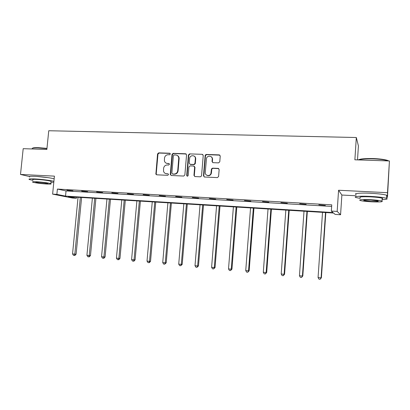 <?xml version="1.0" encoding="UTF-8"?>
<svg xmlns="http://www.w3.org/2000/svg" width="410" height="410" viewBox="0 0 410 410"><rect width="100%" height="100%" fill="white"/><g stroke="black" fill="none" stroke-linecap="round" stroke-linejoin="round"><path stroke-width="0.61" d="M170.35 154.027L169.684 153.232L158.68 152.868L157.558 153.924L155.877 174.163L156.743 174.814L167.767 175.321L168.551 174.347L167.9 173.768L166.465 173.702C164.984 173.553 164.01 172.738 163.549 171.262L163.59 168.372C163.979 166.24 165.189 165.107 167.229 164.979L168.659 165.035L169.458 164.292L168.797 163.487L167.362 163.431C165.819 163.277 164.835 162.427 164.41 160.874L164.487 158.132C164.876 156.005 166.086 154.872 168.12 154.729L169.55 154.775L170.35 154.027M170.14 153.432L159.09 153.058L157.968 154.114L156.225 173.82L156.671 174.803M167.9 173.768L166.465 173.702M169.222 163.667L167.362 163.431M369.574 193.228L373.279 193.428M36.695 176.449L48.134 177.658M386.558 197.364L387.46 197.41L389.428 160.961L354.87 159.803L356.316 137.509L48.754 130.739L46.853 149.465L23.191 148.676L20.5 174.445L29.335 176.515M387.46 197.41L387.501 192.679L338.573 190.25L337.163 211.411L340.572 214.753L335.134 214.415L333.571 213.036L68.326 196.667L76.403 198.276L72.35 198.02L52.618 194.125L56.867 194.381L65.528 196.108L333.028 212.554L331.336 211.058L337.163 211.411M389.428 160.961L387.501 192.679M218.581 162.878L219.775 161.786L220.242 156.056L219.232 154.883L206.317 154.452L205.169 155.354L203.462 175.828L204.457 177.007L217.387 177.602L218.586 176.515L219.15 169.571L218.135 168.387L212.58 168.161L211.468 168.92L210.899 173.584C209.802 176.777 204.841 175.736 205.272 172.42L206.476 158.475C207.265 155.021 212.647 155.749 212.211 159.264L212.026 161.499L213.031 162.667L218.581 162.878M52.618 194.125L54.422 176.131L20.5 174.445M331.336 211.058L331.752 204.841L57.4 189.066L56.867 194.381M186.56 154.913L185.592 153.765L173.158 153.35L172.015 154.416L170.293 174.322L171.247 175.48L183.7 176.054L184.859 174.983L186.56 154.913M189.584 153.899L202.253 154.319L203.242 155.477L201.525 175.957L200.387 176.818L194.929 176.566L193.95 175.393L194.637 167.203L193.658 166.035L190.071 165.891L188.907 166.967L188.19 175.47C187.616 176.449 187.119 176.433 186.693 175.424L188.426 154.975L189.584 153.899L202.253 154.319M357.51 159.89L358.412 145.914L356.316 137.509M338.573 190.25L341.878 195.037L356.111 195.775M341.878 195.037L340.572 214.753M76.511 197.169L76.403 198.276M57.4 189.066L66.041 190.932L331.644 206.42M66.041 190.932L65.528 196.108M325.371 205.461L318.847 204.831L325.371 205.461M306.173 204.344L299.684 203.724L306.173 204.344M287.354 203.252L280.901 202.637L287.354 203.252M268.909 202.181L262.492 201.571L268.909 202.181M250.823 201.136L244.442 200.526L250.823 201.136M233.09 200.106L226.74 199.501L233.09 200.106M215.696 199.096L209.382 198.496L215.696 199.096M198.63 198.107L192.351 197.512L198.63 198.107M181.886 197.138L175.644 196.544L181.886 197.138M165.455 196.185L159.244 195.596L165.455 196.185M149.327 195.247L143.151 194.663L149.327 195.247M133.491 194.33L127.351 193.751L133.491 194.33M117.947 193.428L111.838 192.854L117.947 193.428M102.679 192.541L96.606 191.972L102.679 192.541M87.684 191.67L81.641 191.106L87.684 191.67M72.954 190.819L66.948 190.255L72.954 190.819M178.996 157.46L178.929 158.245M195.657 158.07L195.59 158.844M166.445 163.257L167.757 163.605M165.681 173.568L166.865 173.861M186.196 153.991L173.543 153.54L172.405 154.606L170.683 174.475L171.134 175.47M174.178 154.934L173.379 155.682L171.867 173.169L172.533 173.978L174.055 174.045C176.115 173.922 177.34 172.789 177.73 170.637L178.77 158.163C178.54 156.261 177.515 155.2 175.695 154.985L174.178 154.934M177.171 155.41C178.37 155.974 179.032 156.953 179.144 158.347L178.109 170.801C177.72 172.948 176.495 174.081 174.44 174.204L172.917 174.132M202.883 154.565L202.591 154.514M194.227 166.24L194.991 167.372L194.304 175.552L194.755 176.546M189.943 154.088L188.784 155.164L187.057 175.557L187.329 176.218M195.35 158.716C195.806 154.872 189.799 154.672 189.62 158.511L189.225 163.175L190.199 164.328L193.786 164.466L194.945 163.467L195.35 158.716L195.698 158.901C195.744 157.573 195.206 156.62 194.084 156.046M195.698 158.901L195.298 163.646L194.14 164.646L190.558 164.502M210.996 156.62C212.067 157.225 212.58 158.168 212.534 159.449L212.349 161.678L212.734 162.611M207.05 175.388C208.864 176.11 210.253 175.562 211.227 173.748L211.437 172.835L211.114 172.677M218.745 168.612L212.903 168.331L211.791 169.089L211.437 172.835M219.898 155.154L206.65 154.647L205.502 155.544L203.801 175.982L204.252 176.976M78.054 197.266L72.544 253.923L74.83 254.144L76.106 254.169L81.6 197.487M76.106 254.169L74.912 255.44L74.4 255.43L74.83 254.144L80.334 197.405M74.4 255.43L73.482 255.343L72.544 253.923M32.451 148.266C32.795 147.754 34.753 147.544 38.335 147.641L46.96 148.394M46.935 148.661L38.13 147.897C33.753 147.79 31.765 148.097 32.17 148.825M53.9 181.353C50.958 180.487 41.343 179.257 34.942 178.945C29.93 178.719 28.08 178.914 29.397 179.534L32.908 180.369M54.151 178.816C51.214 177.919 41.61 176.664 35.209 176.367C30.191 176.151 28.341 176.367 29.658 177.007M32.959 179.836C32.011 179.39 33.348 179.247 36.967 179.411C43.501 179.857 48.216 180.487 51.101 181.307L51.06 181.722M36.726 181.768C33.107 181.599 31.77 181.732 32.723 182.158C35.649 182.957 40.339 183.577 46.791 184.023C50.45 184.203 51.809 184.07 50.866 183.634C47.975 182.845 43.26 182.224 36.726 181.768M45.044 183.634C47.396 183.747 48.272 183.665 47.662 183.383C45.797 182.87 42.763 182.47 38.56 182.178C36.224 182.071 35.357 182.153 35.967 182.429C37.853 182.942 40.877 183.342 45.044 183.634M51.004 182.25L53.807 182.235M358.273 159.915C360.195 158.839 365.146 158.388 373.131 158.557C379.619 158.813 384.421 159.423 387.522 160.387L388.726 160.935M388.342 160.925L387.855 160.74C384.672 159.756 379.752 159.131 373.095 158.865C365.981 158.69 361.118 159.044 358.499 159.921M382.084 199.629C386.748 199.455 388.219 199.019 386.497 198.317C383.734 197.497 378.481 196.861 370.742 196.41C360.298 195.842 352.661 196.482 355.998 197.543L360.17 198.399M386.63 196.195C387.686 195.929 387.706 195.606 386.686 195.227C383.924 194.376 378.676 193.73 370.937 193.289C360.498 192.736 352.856 193.443 356.193 194.54M360.216 197.666C358.811 196.805 362.358 196.534 370.855 196.856C376.411 197.179 380.188 197.635 382.171 198.225C382.904 198.491 382.894 198.712 382.13 198.886M370.676 199.706C362.179 199.373 358.632 199.614 360.036 200.444C362.015 201.013 365.751 201.464 371.234 201.792C379.716 202.145 383.304 201.904 381.997 201.059C380.008 200.49 376.236 200.039 370.676 199.706M371.137 201.433C376.606 201.659 378.912 201.5 378.061 200.961L370.778 200.09C365.305 199.87 363.014 200.029 363.906 200.562L371.137 201.433M389.397 162.124L389.413 161.607M92.383 198.148L86.92 255.307L89.247 255.532L90.477 255.553L95.919 198.368M90.477 255.553L89.283 256.834L88.791 256.829L89.247 255.532L94.7 198.291M88.791 256.829L87.858 256.737L86.92 255.307M106.959 199.05L101.547 256.716L103.914 256.942L105.093 256.957L110.485 199.265M105.093 256.957L103.904 258.249L103.433 258.249L103.914 256.942L109.321 199.193M103.433 258.249L102.485 258.156L101.547 256.716M121.796 199.967L116.435 258.146L118.849 258.377L119.971 258.387L125.306 200.183M119.971 258.387L118.787 259.694L118.336 259.694L118.849 258.377L124.194 200.111M118.336 259.694L117.373 259.597L116.435 258.146M136.889 200.895L131.589 259.602L134.044 259.837L135.115 259.843L140.394 201.11M135.115 259.843L133.937 261.16L133.506 261.165L134.044 259.837L139.333 201.049M133.506 261.165L132.522 261.067L131.589 259.602M152.259 201.843L147.016 261.088L149.512 261.329L150.531 261.324L155.749 202.058M150.531 261.324L149.353 262.656L148.948 262.661L149.512 261.329L154.744 201.997M148.948 262.661L147.948 262.564L147.016 261.088M167.9 202.812L162.724 262.6L165.266 262.841L166.224 262.83L171.38 203.027M166.224 262.83L164.666 264.183L165.266 262.841L170.432 202.965M164.666 264.183L163.651 264.086L162.724 262.6M183.829 203.79L178.719 264.137L181.307 264.383L182.204 264.368L187.293 204.006M182.204 264.368L180.677 265.736L181.307 264.383L186.412 203.954M180.677 265.736L179.647 265.639L178.719 264.137M205.533 154.749L205.389 155.687M200.049 204.795L195.006 265.7L197.646 265.957L198.481 265.931L203.498 205.005M198.481 265.931L196.984 267.32L197.646 265.957L202.678 204.954M196.984 267.32L195.934 267.217L195.006 265.7M218.443 168.443L218.135 168.387M216.572 205.815L211.601 267.299L214.292 267.556L215.055 267.525L220.006 206.025M215.055 267.525L213.6 268.929L214.292 267.556L219.247 205.979M213.6 268.929L212.523 268.827L211.601 267.299M233.403 206.85L228.513 268.924L231.25 269.185L231.947 269.15L236.816 207.065M231.947 269.15L230.522 270.569L231.25 269.185L236.129 207.019M230.522 270.569L229.426 270.467L228.513 268.924M250.556 207.911L245.739 270.579L248.532 270.851L249.157 270.8L253.949 208.121M249.157 270.8L247.768 272.245L248.532 270.851L253.334 208.08M247.768 272.245L246.656 272.137L245.739 270.579M268.032 208.987L263.302 272.271L266.146 272.542L266.7 272.486L271.405 209.197M266.7 272.486L265.347 273.947L266.146 272.542L270.861 209.161M265.347 273.947L264.209 273.839L263.302 272.271M285.842 210.089L281.204 273.993L284.104 274.269L284.576 274.208L289.193 210.294M284.576 274.208L283.269 275.684L284.104 274.269L288.732 210.268M283.269 275.684L282.106 275.571L281.204 273.993M304.005 211.211L299.454 275.745L302.416 276.032L302.805 275.956L307.331 211.416M302.805 275.956L301.54 277.457L302.416 276.032L306.946 211.391M301.54 277.457L300.356 277.344L299.454 275.745M322.521 212.349L318.068 277.539L321.086 277.826L321.394 277.744L325.822 212.554M321.394 277.744L320.169 279.261L321.086 277.826L325.519 212.539M320.169 279.261L318.965 279.148L318.068 277.539M170.078 153.427L169.684 153.232M169.186 163.662L168.797 163.487M156.225 173.82L155.81 173.666M157.968 154.114L157.558 153.924M159.09 153.058L158.68 152.868M170.683 174.475L170.293 174.322M172.405 154.606L172.015 154.416M173.543 153.54L173.158 153.35M185.961 153.955L185.592 153.765M174.44 174.204L174.055 174.045M178.109 170.801L177.73 170.637M179.134 158.829L178.76 158.649M194.304 175.552L193.95 175.393M194.991 167.372L194.637 167.203M187.057 175.557L186.693 175.403M188.784 155.164L188.426 154.975M194.14 164.646L193.786 164.466M195.309 163.57L194.955 163.39M212.349 161.678L212.026 161.499M212.534 159.449L212.211 159.264M211.719 169.417L211.396 169.248M212.903 168.331L212.58 168.161M203.801 175.982L203.462 175.828M205.471 155.733L205.138 155.544M206.65 154.647L206.317 154.452M219.54 155.077L219.232 154.883M156.292 174.317L155.877 174.163M170.698 174.778L170.304 174.619M179.144 158.347L178.77 158.163M187.057 175.577L186.693 175.424M195.298 163.646L194.945 163.467M211.227 173.748L210.899 173.584M211.791 169.089L211.468 168.92M205.502 155.544L205.169 155.354M51.101 181.307L50.866 183.634M363.931 200.157L363.906 200.562M382.171 198.225L381.997 201.059M386.497 198.317L386.686 195.227M387.522 160.387L387.855 160.74"/></g></svg>
